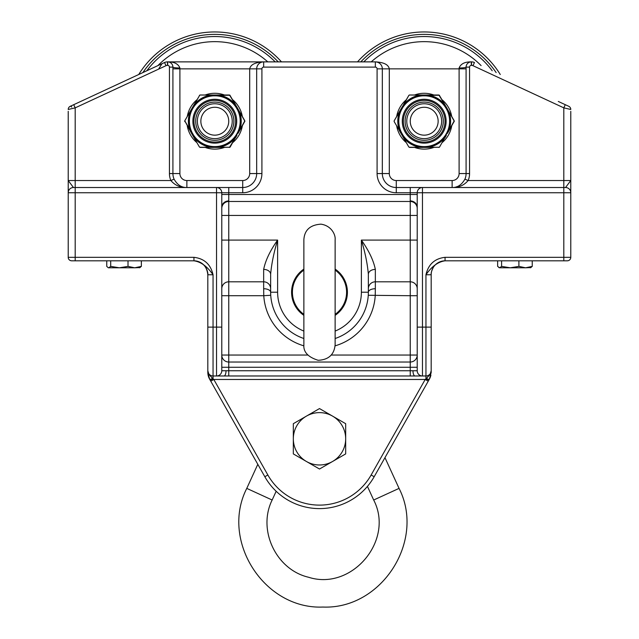 <?xml version="1.0" encoding="UTF-8"?>
<svg xmlns="http://www.w3.org/2000/svg" width="639" height="639" viewBox="0 0 639 639"><rect width="100%" height="100%" fill="white"/><g stroke="black" fill="none" stroke-linecap="round" stroke-linejoin="round"><path stroke-width="0.96" d="M565.275 104.692L563.806 107.855L570.787 109.477A3.491 3.491 0 0 0 568.766 106.306A3.491 3.491 0 0 1 570.787 109.477A3.491 3.491 0 0 0 568.766 106.306L558.294 101.449M164.542 62.526L166.012 65.689A3.491 3.491 0 0 1 167.482 65.37L167.482 61.879L263.659 61.879L167.482 61.879A6.981 6.981 0 0 0 164.542 62.526L73.725 104.692L161.987 63.708L158.959 68.461M471.518 61.879L471.518 65.37A3.491 3.491 0 0 1 472.988 65.689L474.457 62.526A6.981 6.981 0 0 0 471.518 61.879L471.318 61.879C464.833 61.775 460.767 63.812 459.106 67.982L459.106 173.56A6.981 6.981 0 0 1 452.124 180.541L396.284 180.541A6.981 6.981 0 0 1 389.303 173.56L389.303 68.86C388.456 64.627 383.807 62.295 375.341 61.879L263.659 61.879A6.981 6.981 0 0 0 256.678 68.86L256.678 173.56A13.962 13.962 0 0 1 242.716 187.515L216.541 187.515A5.232 5.232 0 0 1 221.781 192.754L242.716 192.754A19.194 19.194 0 0 0 261.91 173.56L261.91 68.86A1.741 1.741 0 0 1 263.659 67.111L375.341 67.111A1.741 1.741 0 0 1 377.09 68.86L377.09 173.56A19.194 19.194 0 0 0 396.284 192.754L417.219 192.754A5.232 5.232 0 0 1 422.459 187.515L396.284 187.515A13.962 13.962 0 0 1 382.322 173.56L382.322 68.86A6.981 6.981 0 0 0 375.341 61.879L375.341 67.111M108.726 267.789L110.707 266.391L119.357 267.789L108.35 267.789L106.753 266.391L106.753 260.808L71.704 260.808A3.491 3.491 0 0 1 68.213 257.317A3.491 3.491 0 0 0 71.704 260.808A3.491 3.491 0 0 1 68.213 257.317L68.213 192.754A5.232 5.232 0 0 1 73.453 187.515L75.194 187.515L75.194 192.754L216.541 192.754L216.541 187.515L75.194 187.515L75.194 107.855L73.725 104.692L70.234 106.306A3.491 3.491 0 0 0 68.213 109.477L75.194 107.855L166.012 65.689M68.213 111.33L68.213 194.831M68.213 253.827L68.213 204.967L68.213 257.317L75.194 257.317L75.194 192.754L68.213 192.754M193.936 260.808L193.936 257.317L75.194 257.317L75.194 260.808L193.936 260.808C200.902 261.782 207.268 266.431 213.051 274.77C210.654 264.346 204.288 258.531 193.936 257.317M167.482 65.37L167.682 65.37A1.741 1.741 0 0 1 169.431 67.111L172.913 67.111A5.232 5.232 0 0 0 167.682 61.879C174.159 61.775 178.233 63.812 179.894 67.982A6.981 0.871 0 0 1 172.913 67.111L172.913 173.56A13.962 13.962 0 0 0 174.08 179.144L170.885 180.541C174.91 185.31 180.246 187.642 186.876 187.515C181.572 187.666 177.307 184.871 174.08 179.144M471.318 65.37L471.318 61.879A5.232 5.232 0 0 0 466.087 67.111L466.087 173.56A13.962 13.962 0 0 1 464.92 179.144L468.115 180.541A17.453 17.453 0 0 0 469.569 173.56L469.569 67.111A1.741 1.741 0 0 1 471.318 65.37L471.518 65.37M464.92 179.144C461.693 184.871 457.428 187.666 452.124 187.515C458.754 187.642 464.09 185.318 468.115 180.541L563.806 180.541L563.806 107.855L472.988 65.689M570.787 177.051L570.787 144.055M570.787 257.317L445.064 257.317L445.064 260.808L567.296 260.808A3.491 3.491 0 0 0 570.787 257.317L570.787 192.754A5.232 5.232 0 0 0 565.547 187.515L422.459 187.515L422.459 192.754L563.806 192.754L563.806 180.541L570.787 180.541L565.547 187.515M570.787 204.967L570.787 253.827M445.064 257.317C434.712 258.531 428.338 264.346 425.949 274.77C431.732 266.431 438.098 261.782 445.064 260.808L445.143 260.808A13.962 13.962 0 0 0 431.181 274.77L431.181 274.77C430.902 273.109 431.668 270.545 433.498 267.078M456.15 186.923A13.962 13.962 0 0 0 456.613 186.78M205.462 267.014C207.316 270.505 208.106 273.085 207.819 274.77C206.972 266.311 202.323 261.655 193.857 260.808A13.962 13.962 0 0 1 207.819 274.77L207.819 372.305L209.632 379.183A3.491 0.847 -29.5 0 0 212.611 378.464L208.929 374.43A3.491 2.907 180 0 1 207.819 372.305L207.819 370.756A5.232 5.232 0 0 0 213.051 375.98A5.232 5.232 0 0 1 207.819 370.748L207.819 274.77L213.051 274.77L213.051 327.12L216.541 327.12L216.541 375.98L422.459 375.98L410.238 375.98L410.238 370.748L228.762 370.748L228.762 295.713L221.781 295.713M546.353 260.808L445.143 260.808M73.453 187.515L68.213 180.541L68.213 191.005M412.978 370.748L417.219 370.748A5.232 5.232 0 0 0 422.459 375.98L425.949 375.98L425.949 327.12L431.181 327.12L431.181 372.305A3.491 2.907 180 0 1 430.071 374.43L426.389 378.464A3.491 0.847 29.5 0 0 429.368 379.183L431.181 372.305L431.181 274.77L425.949 274.77L425.949 327.12L422.459 327.12L422.459 192.754L417.219 192.754L417.219 370.748L417.219 367.257L410.238 367.257L410.238 370.748L412.978 370.748A5.232 2.053 90 0 0 415.031 375.98M221.781 327.12L221.781 192.754L216.541 192.754L216.541 327.12L221.781 327.12L221.781 370.748A5.232 5.232 0 0 1 216.541 375.98L213.051 375.98L213.051 378.807A3.491 0.583 150.5 0 1 210.015 379.862L264.826 476.726A62.822 62.822 0 0 0 374.174 476.726L428.234 381.187L425.199 379.47L371.139 475.001A59.331 59.331 0 0 1 267.861 475.001L213.801 379.47L210.766 381.187M216.541 187.515L228.762 187.515L228.762 201.477L410.238 201.477A6.981 6.981 0 0 1 417.219 208.458A6.981 6.981 0 0 0 410.238 201.477L410.238 194.496L221.781 194.496M417.219 194.496L410.238 194.496L410.238 187.515L422.459 187.515M428.234 381.187L428.985 379.862A3.491 0.583 -150.5 0 1 425.949 378.807L425.949 375.98A5.232 5.232 0 0 0 431.181 370.748L430.071 374.43M208.929 374.43L207.819 370.756M426.389 378.464L425.199 379.47L213.801 379.47L212.611 378.464M207.819 372.305A13.962 13.962 0 0 0 209.632 379.183L210.015 379.862M428.985 379.862L429.368 379.183A13.962 13.962 0 0 0 430.902 375.093M459.106 67.982A6.981 0.871 180 0 0 466.087 67.111L469.569 67.111M389.303 173.56L382.322 173.56A13.962 13.962 0 0 0 396.284 187.515L396.284 192.754M263.659 67.111L263.659 61.879C255.193 62.295 250.544 64.627 249.697 68.86L249.697 173.56A6.981 6.981 0 0 1 242.716 180.541L186.876 180.541L186.876 187.515M221.781 208.458A6.981 6.981 0 0 1 228.762 201.477A6.981 6.981 0 0 0 221.781 208.458M417.219 370.748A5.232 5.232 0 0 0 422.459 375.98L422.459 327.12L417.219 327.12M417.219 295.713L410.238 295.713L410.238 355.044L417.219 355.044A6.981 6.981 0 0 1 410.238 362.025L228.762 362.025A6.981 6.981 0 0 1 221.781 355.044L307.766 355.044M263.659 269.41A6.981 4.888 0 0 1 270.64 274.291C271.535 263.875 273.859 252.477 277.622 240.096C270.105 250.704 265.449 260.472 263.659 269.41L263.659 281.807L228.762 281.807A6.981 6.949 0 0 0 221.781 288.756M270.64 274.291L270.64 292.223A48.86 48.86 0 0 0 303.868 338.51A48.86 48.86 0 0 1 270.736 295.274L270.64 292.223A6.981 3.491 0 0 0 263.659 288.732L263.771 295.713L228.762 295.713L228.762 201.477M270.736 295.274L263.771 295.713A55.841 55.841 0 0 0 303.908 345.843M417.219 288.756A6.981 6.949 0 0 0 410.238 281.807L410.238 295.713L368.264 295.274A48.86 48.86 0 0 1 335.132 338.51A48.86 48.86 0 0 0 368.36 292.223L368.36 274.291A6.981 4.888 0 0 1 375.341 269.41C373.551 260.48 368.895 250.704 361.378 240.096C365.141 252.477 367.465 263.875 368.36 274.291M335.092 345.843A55.841 55.841 0 0 0 375.229 295.713L375.341 288.732A6.981 3.491 -0 0 0 368.36 292.223L361.378 292.223A41.878 41.878 0 0 1 335.132 331.074M357.521 61.879A89.26 89.26 0 0 1 500.265 74.507A89.26 89.26 0 0 0 357.521 61.879L281.479 61.879A89.26 89.26 0 0 0 138.735 74.507A89.26 89.26 0 0 1 281.479 61.879M80.706 101.449L70.234 106.306A3.491 3.491 0 0 0 68.213 109.477M570.787 111.338L570.787 146.107L570.787 111.338M570.787 191.005L570.787 180.541L570.787 191.005M567.296 260.808L563.806 260.808L563.806 192.754L570.787 192.754L570.787 191.452M193.857 260.808L141.363 260.808L141.363 266.391L139.382 267.789L141.363 266.391L134.685 267.789L119.357 267.789L128.008 266.391L134.685 267.789L140.149 267.565M71.704 107.048A3.491 1.318 -114.9 0 0 70.234 106.306M570.787 149.446L570.787 180.541M208.098 375.093L207.819 372.321M496.152 72.598A86.832 86.832 0 0 0 360.803 61.879M438.146 121.21A13.946 13.946 0 0 1 424.2 135.156A13.946 13.946 0 0 1 410.254 121.21A13.946 13.946 0 0 1 424.2 107.264A13.946 13.946 0 0 1 438.146 121.21M424.2 138.647A17.437 17.437 0 0 0 439.305 112.488A17.437 17.437 0 0 0 409.104 112.488A17.437 17.437 0 0 0 424.2 138.647M433.825 94.995A27.924 27.924 0 0 0 414.583 94.995M406.316 99.772A27.924 27.924 0 0 0 396.691 116.434M396.691 125.979A27.924 27.924 0 0 0 406.316 142.641M414.583 147.417A27.924 27.924 0 0 0 433.825 147.417M442.092 142.641A27.924 27.924 0 0 0 451.709 125.979M451.709 116.434A27.924 27.924 0 0 0 442.092 99.772M433.753 137.744A19.098 19.098 0 0 1 405.102 121.21A19.098 19.098 0 0 1 433.753 104.668A19.098 19.098 0 0 1 433.753 137.744A19.098 19.098 0 0 0 433.753 104.668A19.098 19.098 0 0 0 405.102 121.21A19.098 19.098 0 0 0 433.753 137.744M422.786 95.842L422.762 95.419A25.832 25.832 0 0 0 402.586 107.064L402.937 107.296A25.408 25.408 0 0 0 436.908 143.208A25.408 25.408 0 0 0 442.659 103.75A25.408 25.408 0 0 0 402.937 107.296A25.408 25.408 0 0 0 436.908 143.208A25.408 25.408 0 0 0 442.659 103.75A25.408 25.408 0 0 0 402.937 107.296M423.058 95.435L419.991 95.131A26.415 26.415 0 0 0 403.72 104.524L401.148 109.557L401.524 109.748M425.614 95.842L425.638 95.419L420.039 94.995L409.575 94.995L408.816 95.435L409.335 95.027M400.933 109.093L401.659 109.493L402.786 107.544L402.075 107.112L394.191 120.771L394.191 121.642L394.095 120.995M420.039 94.995L423.058 94.995L423.074 95.826L425.326 95.826L425.342 94.995L423.058 94.995L428.362 94.995L425.342 95.435M401.308 109.309L401.148 109.557A25.832 25.832 0 0 0 401.148 132.856L401.524 132.664M445.463 107.296L445.814 107.064A25.832 25.832 0 0 0 425.638 95.419L439.44 95.243M394.191 121.642L399.511 130.604L394.191 121.642L394.191 120.771L399.511 111.817A26.415 26.415 0 0 0 399.511 130.604L402.586 135.348L402.937 135.117M446.877 109.748L447.252 109.557L444.68 104.524A26.415 26.415 0 0 0 428.41 95.131M402.075 135.3L402.786 134.877L401.659 132.928L400.933 133.319L408.816 146.986L409.575 147.417L408.816 146.986L409.575 147.417L408.816 146.986L409.575 147.417L423.058 147.417L423.058 147.002L425.638 146.994L425.614 146.579A25.408 25.408 0 0 0 445.463 135.117L445.814 135.348L447.252 132.856A25.832 25.832 0 0 0 447.252 109.557L448.051 110.707M438.985 95.163L446.326 107.112L445.623 107.544L446.749 109.493L447.476 109.093L446.326 107.112L454.145 120.987L448.89 130.604L447.252 132.856L446.877 132.664M402.45 135.085L402.586 135.348A25.832 25.832 0 0 0 422.762 146.994L422.786 146.579M425.342 147.417L419.991 147.29L425.326 146.587L425.342 147.417L428.362 147.417L425.638 146.994A25.832 25.832 0 0 0 445.814 135.348L445.95 135.085M454.145 121.426L447.476 133.319L446.749 132.928L445.623 134.877L446.326 135.3L444.824 137.92L446.326 135.3M408.816 146.986L403.584 137.92M399.423 130.707L400.933 133.319M402.45 107.328L403.72 104.524L402.075 107.112M399.511 130.604L401.308 133.104M425.342 146.986L428.41 147.29A26.415 26.415 0 0 0 444.68 137.896L439.584 146.986L438.833 147.417L439.584 146.986L438.833 147.417L439.584 146.986L444.68 137.896M403.72 137.896A26.415 26.415 0 0 0 419.991 147.29L423.058 146.986M438.881 147.417L439.44 147.17M403.72 104.524L408.816 95.435L409.575 94.995L419.991 95.131M447.092 133.104L448.89 130.604A26.415 26.415 0 0 0 448.89 111.817M428.362 147.417L438.985 147.25L428.41 147.29M409.575 147.417L409.04 147.034M419.991 147.29L409.423 147.25M408.816 95.435L403.584 104.5M454.217 121.642L454.145 120.987M438.833 94.995L428.362 94.995M454.217 120.771L448.985 111.705M439.368 95.387L444.824 104.5M278.197 61.879A86.832 86.832 0 0 0 142.848 72.598M228.746 121.21A13.946 13.946 0 0 1 214.8 135.156A13.946 13.946 0 0 1 200.854 121.21A13.946 13.946 0 0 1 214.8 107.264A13.946 13.946 0 0 1 228.746 121.21M214.8 138.647A17.437 17.437 0 0 0 229.896 112.488A17.437 17.437 0 0 0 199.695 112.488A17.437 17.437 0 0 0 214.8 138.647M224.417 94.995A27.924 27.924 0 0 0 205.175 94.995M196.908 99.772A27.924 27.924 0 0 0 187.291 116.434M187.291 125.979A27.924 27.924 0 0 0 196.908 142.641M205.175 147.417A27.924 27.924 0 0 0 224.417 147.417M232.684 142.641A27.924 27.924 0 0 0 242.309 125.979M242.309 116.434A27.924 27.924 0 0 0 232.684 99.772M224.345 137.744A19.098 19.098 0 0 1 195.702 121.21A19.098 19.098 0 0 1 224.345 104.668A19.098 19.098 0 0 1 224.345 137.744M213.386 95.842L213.362 95.419A25.832 25.832 0 0 0 193.186 107.064L193.537 107.296A25.408 25.408 0 0 1 213.386 95.842M213.658 95.435L210.59 95.131A26.415 26.415 0 0 0 194.32 104.524L191.748 109.557L192.123 109.748A25.408 25.408 0 0 0 192.123 132.664L191.748 132.856L193.026 135.101L193.537 135.117M216.214 95.842L216.238 95.419L210.638 94.995L200.167 94.995L199.416 95.435L199.935 95.027M191.524 109.093L192.251 109.493L193.377 107.544L192.674 107.112L184.695 120.995M210.638 94.995L213.658 94.995L213.674 95.826L215.926 95.826L215.942 94.995L213.658 94.995L218.961 94.995L215.942 95.435M236.063 107.296L236.414 107.064A25.832 25.832 0 0 0 216.238 95.419L230.032 95.243M237.476 109.748L237.852 109.557L235.28 104.524A26.415 26.415 0 0 0 219.009 95.131M192.674 135.3L193.377 134.877L192.251 132.928L191.524 133.319L199.416 146.986L200.167 147.417L199.416 146.986L200.167 147.417L199.416 146.986L200.167 147.417L213.658 147.417L213.658 147.002L216.238 146.994L216.214 146.579A25.408 25.408 0 0 0 236.063 135.117L236.414 135.348L237.852 132.856A25.832 25.832 0 0 0 237.852 109.557L238.651 110.707M229.577 95.163L236.925 107.112L236.214 107.544L237.341 109.493L238.067 109.093L236.925 107.112L244.745 120.987L239.489 130.604L237.852 132.856L237.476 132.664M193.05 135.085L193.186 135.348A25.832 25.832 0 0 0 213.362 146.994L213.386 146.579M215.942 147.417L210.59 147.29L215.926 146.587L215.942 147.417L218.961 147.417L216.238 146.994A25.832 25.832 0 0 0 236.414 135.348L236.55 135.085M244.745 121.426L238.067 133.319L237.341 132.928L236.214 134.877L236.925 135.3L235.416 137.92L236.925 135.3M199.416 146.986L194.176 137.92M191.908 109.309L191.748 109.557A25.832 25.832 0 0 0 191.748 132.856L184.855 120.987L191.524 133.319L190.11 130.604L191.908 133.104M184.783 121.642L184.783 120.771L190.015 111.705M194.32 104.524L199.632 95.387L192.674 107.112L194.32 104.524L193.05 107.328M227.5 143.208A25.408 25.408 0 0 0 233.259 103.75A25.408 25.408 0 0 0 193.537 107.296A25.408 25.408 0 0 0 227.5 143.208A25.408 25.408 0 0 0 233.259 103.75A25.408 25.408 0 0 0 193.537 107.296A25.408 25.408 0 0 0 227.5 143.208M215.942 146.986L219.009 147.29A26.415 26.415 0 0 0 235.28 137.896L229.577 147.25L230.184 146.986L229.425 147.417L230.184 146.986L229.425 147.417L230.184 146.986L235.28 137.896M194.32 137.896A26.415 26.415 0 0 0 210.59 147.29L213.658 146.986M229.481 147.417L230.032 147.17M199.416 95.435L200.167 94.995L210.59 95.131M237.692 133.104L239.489 130.604A26.415 26.415 0 0 0 239.489 111.817M218.961 147.417L229.577 147.25L219.009 147.29M200.167 147.417L199.632 147.034M210.59 147.29L200.015 147.25M244.809 121.642L244.745 120.987M229.425 94.995L218.961 94.995M244.809 120.771L239.577 111.705M229.96 95.387L235.416 104.5M110.707 260.808L110.707 266.391M128.008 260.808L128.008 266.391M499.618 267.789L498.851 267.565L499.618 267.789L501.591 266.391L510.241 267.789L499.618 267.789L497.637 266.391L497.637 260.808M518.9 266.391L525.57 267.789L510.241 267.789L518.9 266.391L518.9 260.808M532.247 260.808L532.247 266.391L530.274 267.789L532.247 266.391L525.57 267.789L531.033 267.565M501.591 260.808L501.591 266.391M306.408 416.133L319.5 408.577L332.592 416.133A26.175 26.175 0 0 0 293.325 438.801L293.325 423.689L306.408 416.133M345.675 423.689L345.675 438.801A26.175 26.175 0 0 0 332.592 416.133L345.675 423.689M345.675 453.914L332.592 461.47A26.175 26.175 0 0 0 345.675 438.801L345.675 453.914M306.408 461.47L293.325 453.914L293.325 438.801A26.175 26.175 0 0 0 332.592 461.47L319.5 469.026L306.408 461.47M303.868 269.091A27.924 27.924 0 0 0 303.868 315.354M335.132 315.354A27.924 27.924 0 0 0 335.132 269.091M335.132 294.451L335.132 295.354M303.868 295.458L303.868 294.291M303.868 289.986L303.868 289.084M335.132 288.988L335.132 290.146M384.966 457.644L399.055 488.388C425.782 540.682 381.587 609.558 322.911 607.05C264.242 609.558 220.048 540.682 246.774 488.388L257.805 464.313M167.682 65.37L167.682 61.879M169.431 67.111L169.431 173.56L179.894 173.56L179.894 68.86L172.913 68.86M169.431 173.56A17.453 17.453 0 0 0 170.885 180.541L68.213 180.541M459.106 173.56L469.569 173.56M382.322 173.56L377.09 173.56M466.087 68.86L377.09 68.86M179.894 67.982L179.894 68.86L261.91 68.86M249.697 173.56L261.91 173.56M242.716 180.541L242.716 192.754M264.826 476.726L267.861 475.001M374.174 476.726L371.139 475.001M213.051 375.98L213.051 327.12L207.819 327.12M452.124 180.541L452.124 187.515M396.284 180.541L396.284 187.515M186.876 180.541A6.981 6.981 0 0 1 179.894 173.56M410.238 200.918A6.981 6.422 180 0 1 417.219 207.34M221.781 207.34A6.981 6.422 180 0 1 228.762 200.918M221.781 370.748L228.762 370.748L228.762 375.98M223.969 375.98A5.232 2.053 -90 0 0 226.022 370.748M417.219 240.096L410.238 240.096L410.238 281.807L375.341 281.807A6.981 6.949 0 0 0 368.36 288.756M417.219 215.439L410.238 215.439L410.238 240.096L361.378 240.096L361.378 292.223M410.238 201.477L410.238 215.439L221.781 215.439M331.234 355.044L410.238 355.044L410.238 367.257L221.781 367.257M303.868 331.074A41.878 41.878 0 0 1 277.622 292.223L277.622 240.096L221.781 240.096M270.64 288.756A6.981 6.949 0 0 0 263.659 281.807L263.659 288.732M375.341 288.732L375.341 269.41M277.622 292.223L270.64 292.223M492.198 70.761A84.667 84.667 0 0 0 363.799 61.879M481.103 65.609A79.555 79.555 0 0 0 371.203 61.879M434.624 139.254A20.839 20.839 0 0 0 434.624 103.159A20.839 20.839 0 0 0 403.361 121.21A20.839 20.839 0 0 0 434.624 139.254M435.159 140.189A21.918 21.918 0 0 1 402.282 121.21A21.918 21.918 0 0 1 435.159 102.224A21.918 21.918 0 0 1 435.159 140.189M275.201 61.879A84.667 84.667 0 0 0 146.802 70.761M267.797 61.879A79.555 79.555 0 0 0 157.897 65.609M225.216 139.254A20.839 20.839 0 0 0 225.216 103.159A20.839 20.839 0 0 0 193.952 121.21A20.839 20.839 0 0 0 225.216 139.254M225.759 140.189A21.918 21.918 0 0 1 192.882 121.21A21.918 21.918 0 0 1 225.759 102.224A21.918 21.918 0 0 1 225.759 140.189M190.11 111.817A26.415 26.415 0 0 0 190.11 130.604M335.132 270.097A27.094 27.094 0 0 1 335.132 314.34M303.868 314.34A27.094 27.094 0 0 1 303.868 270.097M246.774 488.388L272.15 500.017C257.261 529.907 276.024 569.716 308.557 577.249C351.785 591.171 394.702 540.29 373.679 500.017L399.055 488.388M375.341 61.879L376.842 62.039M205.502 267.078C207.34 270.585 208.114 273.157 207.819 274.77M335.132 289.371L335.132 239.729C335.707 235.096 331.745 225.735 320.946 224.161C310.163 224.88 304.468 230.072 303.868 239.729L303.868 344.709C303.237 351.937 308.006 357.129 318.166 360.292C328.582 359.813 334.237 354.621 335.132 344.709L335.132 295.074M335.132 343.982L335.132 239.729M367.433 486.391L373.679 500.017M272.15 500.017L276.168 491.263"/></g></svg>
